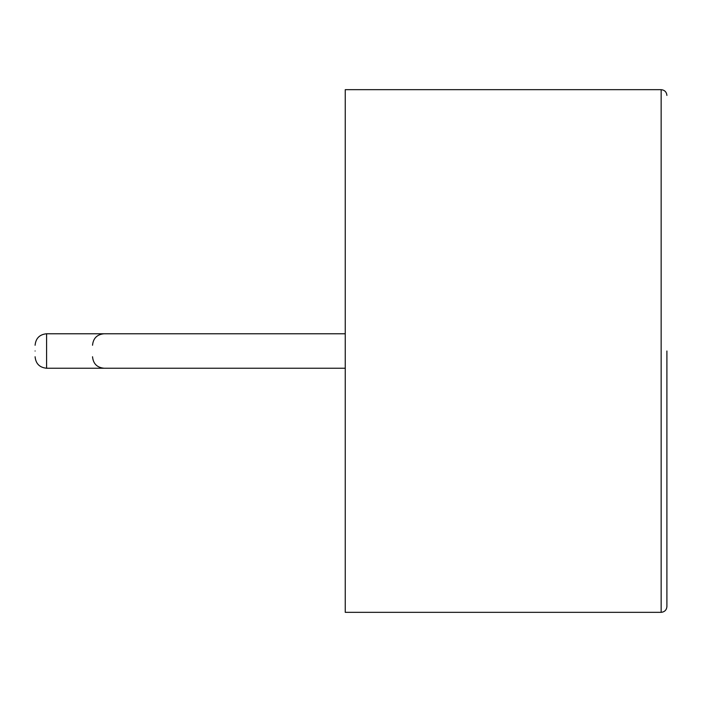 <?xml version="1.0" encoding="UTF-8"?>
<svg xmlns="http://www.w3.org/2000/svg" width="702" height="702" viewBox="0 0 702 702"><rect width="100%" height="100%" fill="white"/><g stroke="black" fill="none" stroke-linecap="round" stroke-linejoin="round"><path stroke-width="1.05" d="M35.1 351C35.1 344.182 35.1 344.182 35.1 351C35.1 357.818 35.1 357.818 35.1 351M345.252 333.766L46.586 333.766L46.586 368.234L345.252 368.234M666.9 351L666.9 606.589L666.9 351M345.252 351L345.252 612.337L661.152 612.337L661.152 89.663L345.252 89.663L345.252 351M104.028 333.766C97.043 334.45 93.217 338.276 92.532 345.252M104.028 368.234C97.043 367.55 93.217 363.724 92.532 356.748M46.586 333.766C39.61 334.45 35.784 338.276 35.1 345.252M46.586 368.234C39.61 367.55 35.784 363.724 35.1 356.748M661.152 612.337C664.618 611.968 666.531 610.056 666.9 606.589M661.152 89.663C664.618 90.031 666.531 91.944 666.9 95.411"/></g></svg>
